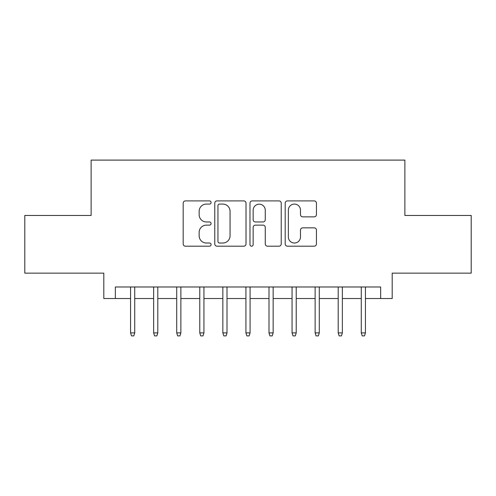 <?xml version="1.0" encoding="UTF-8"?>
<svg xmlns="http://www.w3.org/2000/svg" width="496" height="496" viewBox="0 0 496 496"><rect width="100%" height="100%" fill="white"/><g stroke="black" fill="none" stroke-linecap="round" stroke-linejoin="round"><path stroke-width="0.74" d="M211.091 202.486A1.587 1.587 0 0 0 209.504 200.899L185.442 200.899A2.263 2.263 0 0 0 183.179 203.168L183.179 243.927A2.263 2.263 0 0 0 185.442 246.19L209.504 246.19A1.587 1.587 0 0 0 211.091 244.602A1.587 1.587 0 0 0 209.504 243.021L206.392 243.021A7.248 7.248 0 0 1 199.144 235.774L199.144 232.376A7.248 7.248 0 0 1 206.392 225.128L209.504 225.128A1.587 1.587 0 0 0 211.091 223.547A1.587 1.587 0 0 0 209.504 221.96L206.392 221.96A7.248 7.248 0 0 1 199.144 214.712L199.144 211.321A7.248 7.248 0 0 1 206.392 204.073L209.504 204.073A1.587 1.587 0 0 0 211.091 202.486M314.179 216.864A2.263 2.263 0 0 0 316.442 214.601L316.442 203.168A2.263 2.263 0 0 0 314.179 200.899L287.457 200.899A2.263 2.263 0 0 0 285.194 203.168L285.194 243.927A2.263 2.263 0 0 0 287.457 246.19L314.179 246.19A2.263 2.263 0 0 0 316.442 243.927L316.442 230.113A2.263 2.263 0 0 0 314.179 227.85L302.746 227.85A2.263 2.263 0 0 0 300.477 230.113L300.477 236.964A6.057 6.057 0 0 1 294.419 243.021A6.057 6.057 0 0 1 288.362 236.964L288.362 210.13A6.057 6.057 0 0 1 294.419 204.073A6.057 6.057 0 0 1 300.477 210.13L300.477 214.601A2.263 2.263 0 0 0 302.746 216.864L314.179 216.864M115.351 298.524L115.351 286.986L380.649 286.986L380.649 298.524L392.187 298.524L392.187 273.147L471.2 273.147L471.2 215.469L404.872 215.469L404.872 160.103L91.128 160.103L91.128 215.469L24.8 215.469L24.8 273.147L103.813 273.147L103.813 298.524L130.572 298.524M246.016 203.168A2.263 2.263 0 0 0 243.753 200.899L217.031 200.899A2.263 2.263 0 0 0 214.768 203.168L214.768 243.927A2.263 2.263 0 0 0 217.031 246.19L243.753 246.19A2.263 2.263 0 0 0 246.016 243.927L246.016 203.168M252.247 200.899L278.969 200.899A2.263 2.263 0 0 1 281.232 203.168L281.232 243.927A2.263 2.263 0 0 1 278.969 246.19L267.53 246.19A2.263 2.263 0 0 1 265.267 243.927L265.267 227.397A2.263 2.263 0 0 0 263.004 225.128L255.415 225.128A2.263 2.263 0 0 0 253.152 227.397L253.152 244.602A1.587 1.587 0 0 1 251.565 246.19A1.587 1.587 0 0 1 249.984 244.602L249.984 203.168A2.263 2.263 0 0 1 252.247 200.899M134.726 298.524L153.642 298.524M157.796 298.524L176.712 298.524M180.866 298.524L199.783 298.524M203.937 298.524L222.853 298.524M227.007 298.524L245.923 298.524M250.077 298.524L268.993 298.524M273.147 298.524L292.063 298.524M296.217 298.524L315.134 298.524M319.288 298.524L338.204 298.524M342.358 298.524L361.274 298.524M365.428 298.524L380.649 298.524M219.523 204.073A1.587 1.587 0 0 0 217.942 205.654L217.942 241.434A1.587 1.587 0 0 0 219.523 243.021L222.809 243.021A7.248 7.248 0 0 0 230.057 235.774L230.057 211.321A7.248 7.248 0 0 0 222.809 204.073L219.523 204.073M265.267 210.242A6.057 6.057 0 0 0 259.21 204.185A6.057 6.057 0 0 0 253.152 210.242L253.152 219.697A2.263 2.263 0 0 0 255.415 221.96L263.004 221.96A2.263 2.263 0 0 0 265.267 219.697L265.267 210.242M130.572 332.897L131.496 335.897L133.802 335.897L134.726 332.897L130.572 332.897L130.572 286.986M134.726 332.897L134.726 286.986M153.642 332.897L154.566 335.897L156.872 335.897L157.796 332.897L153.642 332.897L153.642 286.986M157.796 332.897L157.796 286.986M176.712 332.897L177.636 335.897L179.943 335.897L180.866 332.897L176.712 332.897L176.712 286.986M180.866 332.897L180.866 286.986M199.783 332.897L200.706 335.897L203.013 335.897L203.937 332.897L199.783 332.897L199.783 286.986M203.937 332.897L203.937 286.986M222.853 332.897L223.777 335.897L226.083 335.897L227.007 332.897L222.853 332.897L222.853 286.986M227.007 332.897L227.007 286.986M245.923 332.897L246.847 335.897L249.153 335.897L250.077 332.897L245.923 332.897L245.923 286.986M250.077 332.897L250.077 286.986M268.993 332.897L269.917 335.897L272.223 335.897L273.147 332.897L268.993 332.897L268.993 286.986M273.147 332.897L273.147 286.986M292.063 332.897L292.987 335.897L295.294 335.897L296.217 332.897L292.063 332.897L292.063 286.986M296.217 332.897L296.217 286.986M315.134 332.897L316.057 335.897L318.364 335.897L319.288 332.897L315.134 332.897L315.134 286.986M319.288 332.897L319.288 286.986M338.204 332.897L339.128 335.897L341.434 335.897L342.358 332.897L338.204 332.897L338.204 286.986M342.358 332.897L342.358 286.986M361.274 332.897L362.198 335.897L364.504 335.897L365.428 332.897L361.274 332.897L361.274 286.986M365.428 332.897L365.428 286.986"/></g></svg>
